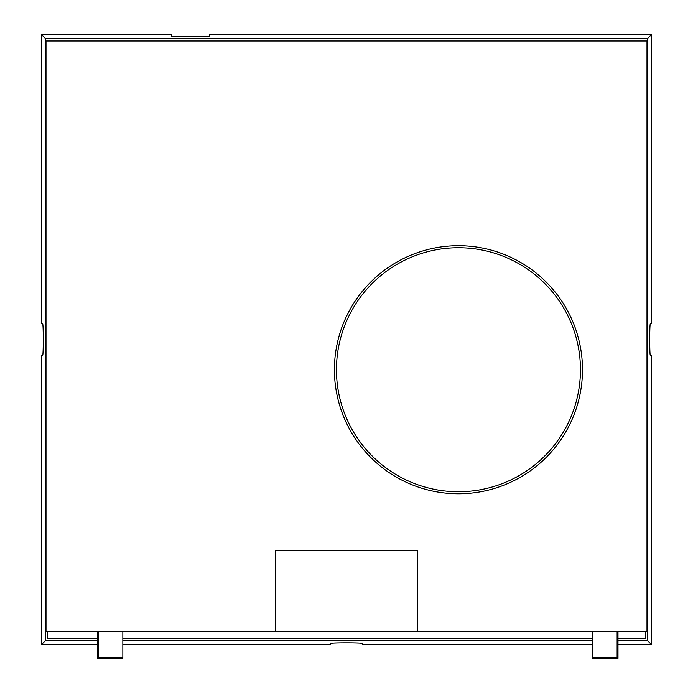 <?xml version="1.0" encoding="UTF-8"?>
<svg xmlns="http://www.w3.org/2000/svg" width="693" height="693" viewBox="0 0 693 693"><rect width="100%" height="100%" fill="white"/><g stroke="black" fill="none" stroke-linecap="round" stroke-linejoin="round"><path stroke-width="1.04" d="M97.401 640.531L45.565 640.531L45.565 38.661L647.435 38.661L647.435 640.531L617.991 640.531M592.55 640.531L122.843 640.531M645.4 41.008L47.6 41.008M47.6 631.635L47.6 638.496L97.401 638.496M122.843 638.496L592.55 638.496M617.991 638.496L645.4 638.496L645.4 631.635M647.435 640.531L651.446 644.542L651.446 355.5L650.398 355.5C649.506 356.367 649.506 322.825 650.398 323.692L651.446 323.692L651.446 34.65L647.435 38.661M97.401 644.542L41.554 644.542L41.554 355.5L42.602 355.5C43.494 356.367 43.494 322.825 42.602 323.692L41.554 323.692L41.554 34.65L171.569 34.65L171.569 36.036C170.53 37.11 210.785 37.11 209.736 36.036L209.736 34.65L651.446 34.65M592.55 644.542L362.404 644.542L362.404 643.494C363.271 642.602 329.729 642.602 330.596 643.494L330.596 644.542L122.843 644.542M651.446 644.542L617.991 644.542M45.565 640.531L41.554 644.542M45.565 38.661L41.554 34.65M417.411 631.635L417.411 550.216L275.589 550.216L275.589 631.635L647.002 631.635L647.002 41.008L45.998 41.008L45.998 631.635L275.589 631.635M334.416 369.741A124.038 124.038 0 0 0 458.454 493.788A124.038 124.038 0 0 0 582.492 369.741A124.038 124.038 0 0 0 458.454 245.703A124.038 124.038 0 0 0 334.416 369.741M336.451 369.741A122.003 122.003 0 0 1 458.454 247.739A122.003 122.003 0 0 1 580.457 369.741A122.003 122.003 0 0 1 458.454 491.753A122.003 122.003 0 0 1 336.451 369.741M592.55 631.635L592.55 657.484L617.125 657.484L617.125 631.635M617.991 631.635L617.991 658.35L592.55 658.35L592.55 657.484M122.843 631.635L122.843 657.484L98.267 657.484L98.267 631.635M122.843 657.484L122.843 658.35L97.401 658.35L97.401 631.635"/></g></svg>
